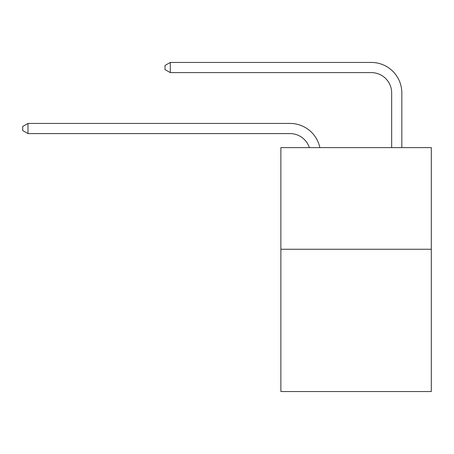 <?xml version="1.0" encoding="UTF-8"?>
<svg xmlns="http://www.w3.org/2000/svg" width="454" height="454" viewBox="0 0 454 454"><rect width="100%" height="100%" fill="white"/><g stroke="black" fill="none" stroke-linecap="round" stroke-linejoin="round"><path stroke-width="0.68" d="M431.3 249.257L431.3 391.558L280.873 391.558L280.873 147.618L431.3 147.618L431.3 249.257L280.873 249.257M290.015 133.59A20.328 20.328 -35.6 0 1 309.344 147.618A20.328 20.328 -37.4 0 0 290.015 133.59L27.983 133.59L22.7 130.542L22.7 126.479L27.983 123.426L290.015 123.426A30.492 30.492 144.4 0 1 319.854 147.618M391.66 147.618L391.66 92.934A20.328 20.328 20.1 0 0 371.332 72.606L170.284 72.606L165.001 69.558L165.001 65.49L170.284 62.442L371.332 62.442A30.492 30.492 38.6 0 1 401.824 92.934L401.824 147.618M391.66 92.934A20.328 20.328 -141.4 0 0 371.332 72.606A20.328 20.328 -141.4 0 1 391.66 92.934A20.328 20.328 -141.4 0 0 371.332 72.606A20.328 20.328 -141.4 0 1 391.66 92.934A20.328 20.328 -141.4 0 0 371.332 72.606A20.328 20.328 -141.4 0 1 391.66 92.934A20.328 20.328 -141.4 0 0 371.332 72.606A20.328 20.328 -141.4 0 1 391.66 92.934A20.328 20.328 -141.4 0 0 371.332 72.606A20.328 20.328 -141.4 0 1 391.66 92.934A20.328 20.328 -141.4 0 0 371.332 72.606A20.328 20.328 -141.4 0 1 391.66 92.934A20.328 20.328 -141.4 0 0 371.332 72.606A20.328 20.328 -141.4 0 1 391.66 92.934A20.328 20.328 -141.4 0 0 371.332 72.606A20.328 20.328 -141.4 0 1 391.66 92.934A20.328 20.328 -141.4 0 0 371.332 72.606A20.328 20.328 -141.4 0 1 391.66 92.934A20.328 20.328 -141.4 0 0 371.332 72.606A20.328 20.328 -141.4 0 1 391.66 92.934A20.328 20.328 -141.4 0 0 371.332 72.606A20.328 20.328 -141.4 0 1 391.66 92.934A20.328 20.328 -141.4 0 0 371.332 72.606A20.328 20.328 -141.4 0 1 391.66 92.934A20.328 20.328 -141.4 0 0 371.332 72.606A20.328 20.328 -141.4 0 1 391.66 92.934A20.328 20.328 -141.4 0 0 371.332 72.606A20.328 20.328 -141.4 0 1 391.66 92.934A20.328 20.328 -141.4 0 0 371.332 72.606A20.328 20.328 -141.4 0 1 391.66 92.934A20.328 20.328 -141.4 0 0 371.332 72.606A20.328 20.328 -141.4 0 1 391.66 92.934A20.328 20.328 -141.4 0 0 371.332 72.606A20.328 20.328 -141.4 0 1 391.66 92.934A20.328 20.328 -141.4 0 0 371.332 72.606A20.328 20.328 -141.4 0 1 391.66 92.934A20.328 20.328 -141.4 0 0 371.332 72.606A20.328 20.328 -141.4 0 1 391.66 92.934A20.328 20.328 -141.4 0 0 371.332 72.606A20.328 20.328 -141.4 0 1 391.66 92.934A20.328 20.328 -141.4 0 0 371.332 72.606A20.328 20.328 -141.4 0 1 391.66 92.934A20.328 20.328 -141.4 0 0 371.332 72.606A20.328 20.328 -141.4 0 1 391.66 92.934A20.328 20.328 -141.4 0 0 371.332 72.606M27.983 123.426L27.983 133.59M170.284 62.442L170.284 72.606"/></g></svg>
